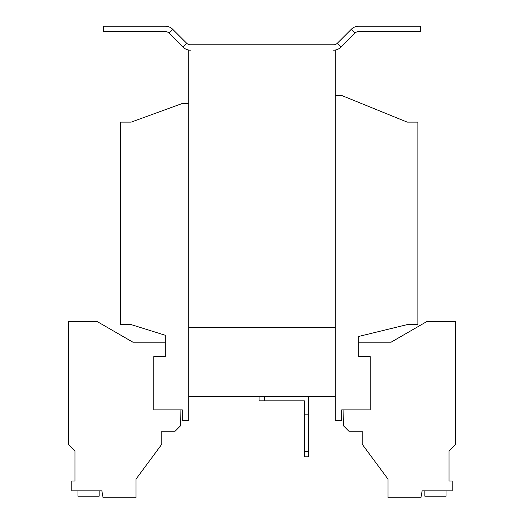 <?xml version="1.0" encoding="UTF-8"?>
<svg xmlns="http://www.w3.org/2000/svg" width="524" height="524" viewBox="0 0 524 524"><rect width="100%" height="100%" fill="white"/><g stroke="black" fill="none" stroke-linecap="round" stroke-linejoin="round"><path stroke-width="0.79" d="M188.732 103.47L182.332 103.47L131.177 122.118L120.52 122.118L120.52 324.611L131.177 324.611L165.283 335.268L165.283 356.589L153.827 356.589L153.827 409.873L182.332 409.873L182.332 420.53L188.732 420.53L188.732 50.18L190.481 50.18A10.657 10.657 0 0 1 182.942 47.055L168.977 33.091A5.332 5.332 0 0 0 165.204 31.532L103.47 31.532L103.47 26.2L165.204 26.2A10.657 10.657 0 0 1 172.743 29.324L168.977 33.091M335.268 95.473L341.668 95.473L407.207 122.118L417.87 122.118L417.87 324.611L407.207 324.611L358.717 336.441L358.717 356.589L370.173 356.589L370.173 409.873L341.668 409.873L341.668 420.53L335.268 420.53L335.268 327.284L188.732 327.277L335.268 327.284L335.268 50.18L333.519 50.18A10.657 10.657 0 0 0 341.059 47.055L355.023 33.091A5.332 5.332 0 0 1 358.796 31.532L420.53 31.532L420.53 26.2L358.796 26.2A10.657 10.657 0 0 0 351.257 29.324L337.292 43.289L341.059 47.055M188.732 122.118L188.732 119.452M337.292 43.289A5.332 5.332 0 0 1 333.519 44.848L190.481 44.848A5.332 5.332 0 0 1 186.708 43.289L172.743 29.324M335.268 396.557L188.732 396.557M308.629 396.557L308.629 456.771L304.365 456.771L304.365 400.821L259.072 400.821L259.072 396.557M264.397 396.557L264.397 400.821M308.629 414.143L304.365 414.143M304.365 451.446L308.629 451.446M180.099 409.873L180.38 425.953L175.14 431.193L161.818 431.193L161.818 444.221L135.971 479.152L135.971 497.8L103.09 497.8L101.872 490.87L71.781 490.87L71.781 480.993L74.958 480.993L74.958 450.83L68.565 444.437L68.565 321.343L96.809 321.343L132.932 342.198L165.283 342.198M77.971 490.87L77.971 496.202L99.128 496.202L99.128 490.87M343.901 409.873L343.62 425.953L348.86 431.193L362.182 431.193L362.182 444.221L388.029 479.152L388.029 497.8L420.91 497.8L422.128 490.87L452.219 490.87L452.219 480.993L449.042 480.993L449.042 450.83L455.435 444.437L455.435 321.343L427.191 321.343L391.068 342.198L358.717 342.198M424.872 490.87L424.872 496.202L446.029 496.202L446.029 490.87M186.708 43.289L182.942 47.055M351.257 29.324L355.023 33.091"/></g></svg>
